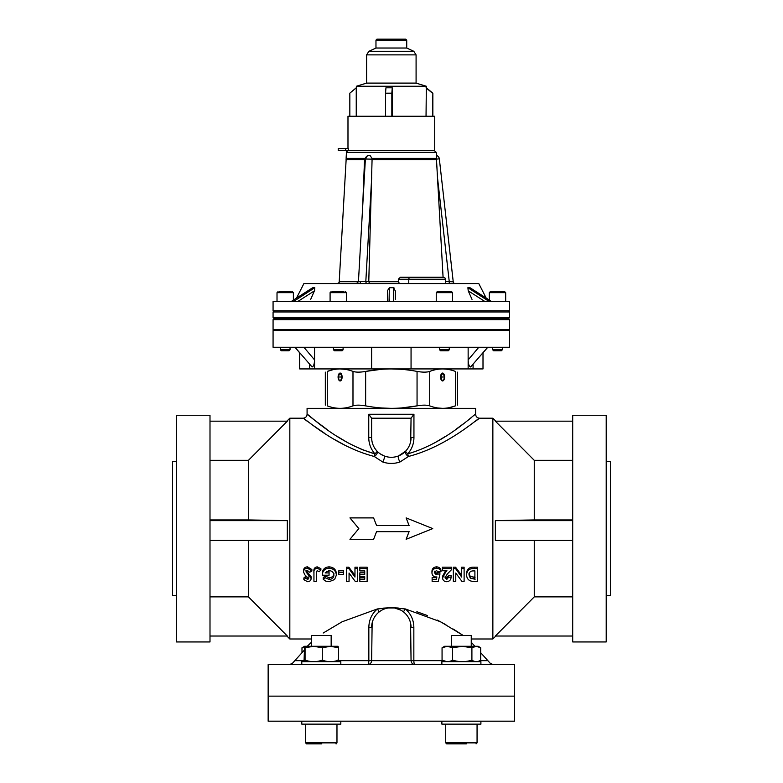 <?xml version="1.0" encoding="UTF-8"?>
<svg xmlns="http://www.w3.org/2000/svg" width="783" height="783" viewBox="0 0 783 783"><rect width="100%" height="100%" fill="white"/><g stroke="black" fill="none" stroke-linecap="round" stroke-linejoin="round"><path stroke-width="1.17" d="M480.899 664.61L480.899 661.655L441.876 661.655L441.876 664.61M471.904 660.157L471.904 647.776L476.309 646.278L480.713 647.776L480.713 660.157C477.787 662.124 474.85 662.124 471.904 660.157C465.484 662.124 459.044 662.124 452.584 660.157C449.09 662.124 445.586 662.124 442.062 660.157L446.858 661.635M442.062 660.157L442.062 647.776L447.328 646.278L452.584 647.776L462.244 646.278L471.904 647.776M480.713 647.776L478.139 646.278L444.636 646.278L442.062 647.776M471.249 660.666L475.917 661.635M452.584 660.157L452.584 647.776M475.066 577.707L473.969 576.914M466.551 574.888L466.551 573.293C466.922 568.967 469.477 566.931 474.214 567.186L477.327 567.186L477.327 581.387L474.263 581.387C469.438 581.534 466.874 579.371 466.551 574.888C466.922 570.406 469.477 568.301 474.214 568.566L477.327 568.566M455.775 579.567L455.775 573.029L455.775 581.387L453.337 581.387L453.337 567.186L455.549 567.186L461.686 575.388M455.549 567.186L455.549 568.566L461.686 577.061L461.686 567.186L464.113 567.186L464.113 581.387L461.921 581.387L455.775 573.029M444.989 576.092L446.77 577.707L448.649 575.515L451.077 575.515L451.077 577.198C450.949 579.929 449.462 581.436 446.633 581.71C444.147 581.524 442.796 580.272 442.561 577.942L442.561 576.239L445.576 570.748M442.385 567.186L451.429 567.186L451.429 568.566L442.385 568.566L442.385 567.186M432.128 579.303L436.376 579.303L436.904 576.905L436.062 577.032C433.439 576.758 432.069 575.339 431.952 572.774C432.157 570.044 433.674 568.527 436.493 568.223C438.881 568.341 440.389 569.515 440.995 571.756L438.216 571.756L436.346 570.582L434.389 572.696L436.248 574.732L437.854 573.91L439.899 574.36L438.304 581.387L432.128 581.387L432.128 577.551L436.376 577.551L436.503 576.993M431.952 572.774L431.952 571.247C432.157 568.615 433.665 567.146 436.493 566.863C438.881 566.97 440.389 568.106 440.995 570.269L440.995 571.756M434.389 571.169L436.248 573.146L437.854 572.353L439.899 572.784L439.899 574.36M303.863 579.714L305.683 578.167L307.631 579.459L308.727 578.637L304.91 574.918L303.51 571.952C303.735 569.593 305.096 568.35 307.582 568.223L311.859 571.022L309.716 572.256L307.494 570.582L305.947 571.815L311.164 578.529C310.939 580.506 309.755 581.563 307.602 581.71L303.863 579.714L303.863 577.952L305.683 576.464L307.631 577.707L308.727 576.914M303.51 571.952L303.51 570.455C303.735 568.174 305.096 566.98 307.582 566.863L311.859 569.554L311.859 571.022M305.947 570.327L311.164 576.807L311.164 578.529M316.381 579.567L316.381 572.412L316.381 581.387L313.944 581.387L313.944 572.95C313.572 570.269 314.658 568.693 317.193 568.223L320.893 570.083L319.053 571.727L317.193 570.582L316.381 572.412M313.944 571.424L313.944 572.95L313.944 571.424C313.572 568.84 314.658 567.313 317.193 566.863L320.893 568.654L320.893 570.083M323.252 579.4L325.092 577.756L329.163 579.459C332.051 579.273 333.646 577.834 333.94 575.133C333.627 572.314 331.972 570.797 328.977 570.582L325.18 572.921L329.066 572.921L329.066 575.231L322.312 575.231L322.293 574.683C322.665 570.719 324.916 568.566 329.026 568.223C333.519 568.556 335.966 570.856 336.367 575.133L334.595 579.518L329.095 581.71L325.787 581.123L323.252 579.4L323.252 577.648L325.092 576.063L329.163 577.707C332.051 577.531 333.646 576.131 333.94 573.528M326.345 571.384L329.066 571.384L329.066 572.921M322.293 574.683L322.293 573.097C322.665 569.27 324.916 567.186 329.026 566.863C333.529 567.176 335.976 569.398 336.367 573.528L336.367 575.133M338.804 572.256L338.804 570.748L343.502 570.748L343.502 574.409L338.804 574.409L338.804 572.256L343.502 572.256M349.061 579.567L349.061 573.029L349.061 581.387L346.624 581.387L346.624 567.186L348.836 567.186L354.973 575.388M348.836 567.186L348.836 568.566L354.973 577.061L354.973 567.186L357.41 567.186L357.41 581.387L355.218 581.387L349.061 573.029M359.837 568.566L359.837 567.186L367.139 567.186L367.139 581.387L359.837 581.387L359.837 579.136L364.712 579.136L364.712 576.709L359.837 576.709L359.837 574.409L364.712 574.409L364.712 570.915L359.837 570.915L359.837 568.566L367.139 568.566M359.837 579.136L359.837 577.394L364.712 577.394L364.712 576.709M359.837 574.409L359.837 572.823L364.712 572.823L364.712 570.915M323.183 633.026L342.132 621.771L377.298 608.959L391.343 607.716L405.398 608.959L440.604 621.8L463.144 635.434L453.318 629.101M445.919 624.707L437.296 620.087M427.469 615.575L416.879 611.729M398.293 608.019L392.352 607.725M389.924 607.725L383.014 608.156M495.825 636.021L492.859 638.987L492.859 418.21L479.558 418.21C477.16 417.975 475.849 416.664 475.614 414.266L475.614 408.354L307.083 408.354L307.083 414.266C306.848 416.664 305.527 417.975 303.138 418.21L289.827 418.21L289.827 638.987L311.448 638.987M409.088 531.657L406.132 539.301L409.088 531.657L376.564 531.657L373.608 539.301L349.952 539.301L358.82 528.594L349.952 517.896L373.608 517.896L376.564 525.53L409.088 525.53L406.132 517.896L432.745 528.594L406.132 539.301L409.088 531.549M514.548 664.61L268.148 664.61L268.148 696.146L514.548 696.146L268.148 696.146L268.148 721.182L514.548 721.182L514.548 664.61M210.001 520.617L287.322 520.617L287.322 540.329L210.001 540.329M210.001 636.021L287.322 636.021L248.436 596.881L248.436 540.329M176.488 595.618L172.544 595.618L172.544 461.579L176.488 461.579M176.488 641.943L176.488 415.254L210.001 415.254L210.001 641.943L176.488 641.943M572.696 540.329L495.365 540.329L495.365 520.617L572.696 520.617M534.26 540.329L534.26 596.881L495.365 636.021L572.696 636.021M606.208 461.579L610.456 461.579L610.456 595.618L606.208 595.618M606.208 528.594L606.208 641.943L572.696 641.943L572.696 415.254L606.208 415.254L606.208 528.594M411.055 418.21L413.943 414.266L413.943 437.58C413.884 443.795 411.819 449.227 407.737 453.866C445.967 442.972 474.694 413.512 475.614 414.266C474.929 413.287 446.183 442.884 407.737 453.866A3.944 0.744 -102.9 0 0 408.501 456.45L399.976 461.99A3.944 1.047 68.6 0 1 398.439 458.231A3.944 1.047 68.6 0 1 398.537 455.931A19.712 19.712 0 0 1 384.159 455.931L380.186 453.827L384.159 455.931A19.712 19.712 0 0 1 371.631 437.58L371.631 418.21L411.055 418.21L410.693 441.367M471.62 417.466L467.245 420.882M463.546 423.711L455.598 429.534M445.723 436.239L434.487 442.982M399.976 461.99C394.211 463.898 388.466 463.898 382.721 461.99L374.196 456.45A3.944 0.744 102.9 0 0 374.959 453.866C370.878 449.227 368.813 443.795 368.754 437.58L371.631 437.58C371.71 442.826 373.52 447.347 377.054 451.155A3.944 0.529 136.5 0 1 374.959 453.866L361.11 449.276M374.196 456.45C334.733 446.232 303.784 417.3 303.138 418.21C304.049 417.525 334.948 446.3 374.196 456.45A3.944 2.095 136.5 0 0 376.848 453.866A3.944 2.095 136.5 0 0 377.054 451.155M408.501 456.45C447.964 446.232 478.912 417.3 479.558 418.21C478.648 417.525 447.749 446.3 408.501 456.45A3.944 2.095 -136.5 0 1 405.848 453.866A3.944 2.095 -136.5 0 1 405.643 451.155C409.176 447.347 410.977 442.826 411.055 437.58A19.712 19.712 0 0 1 398.537 455.931L405.643 451.155A3.944 0.529 -136.5 0 0 407.737 453.866M374.734 448.189L373.834 446.623M384.159 455.931A3.944 1.047 111.4 0 1 384.257 458.231A3.944 1.047 111.4 0 1 382.721 461.99L384.747 462.616M405.633 451.165L402.511 453.827M371.631 418.21L368.754 414.266L413.943 414.266M348.2 442.982L337.179 436.376M327.098 429.534L312.593 418.66M312.583 418.651L307.083 414.266M374.959 453.866C336.729 442.972 308.003 413.512 307.083 414.266C307.768 413.287 336.504 442.884 374.959 453.866M304.616 419.306L307.406 421.362M310.636 423.691L324.348 433.116M334.977 439.752L346.517 446.104M470.857 424.552L472.345 423.486M475.291 421.362L478.726 418.827M534.26 596.881L572.696 596.881M572.696 460.316L534.26 460.316L495.365 421.166L572.696 421.166M534.26 460.316L534.26 519.932L572.696 519.932M495.365 520.617L534.26 519.932M349.952 517.896L358.82 528.594L349.952 539.301M409.088 525.638L406.132 517.896M475.066 579.459L473.969 578.637L474.586 577.639M474.195 578.03L474.195 577.394M468.988 573.332L470.26 576.425L474.899 577.394L474.899 570.915L473.627 570.915C470.671 570.797 469.125 572.138 468.988 574.928L470.26 578.128L474.899 579.136L474.899 570.915M473.969 577.394L473.969 579.136M470.26 576.425L470.26 578.128M453.337 568.566L455.549 568.566M461.686 568.566L464.113 568.566M442.561 577.942L445.537 572.304L445.537 570.797M445.537 572.304L446.946 570.748L442.385 570.748L442.385 568.566M446.77 577.707L446.77 579.459L444.989 577.785L447.416 573.861L451.429 569.76L451.429 568.566M446.77 579.459L448.649 577.198L448.649 575.515M448.649 577.198L451.077 577.198M436.376 579.303L436.376 577.551M436.493 568.223L436.493 566.863M436.248 574.732L436.248 573.146M437.854 573.91L437.854 572.353M307.631 579.459L307.631 577.707M305.683 578.167L305.683 576.464M307.582 568.223L307.582 566.863M317.193 566.863L317.193 568.223M329.163 579.459L329.163 577.707M325.092 577.756L325.092 576.063M329.026 568.223L329.026 566.863M346.624 568.566L348.836 568.566M354.973 568.566L357.41 568.566M210.001 421.166L287.322 421.166L248.436 460.316L210.001 460.316M248.436 460.316L248.436 519.932L210.001 519.932M248.436 519.932L287.322 520.617M210.001 596.881L248.436 596.881M403.656 612.032A3.944 0.568 -51.4 0 1 405.398 608.959C410.918 613.843 413.737 619.999 413.845 627.428L413.845 660.666L411.055 660.666L410.566 623.023M442.943 660.666L413.845 660.666A3.944 1.155 -90 0 0 415 664.61L415 664.61C412.621 664.356 411.31 663.044 411.055 660.666L410.586 623.141M490.256 663.309L493.192 664.61L490.256 663.309L480.713 652.719M394.534 607.98L400.798 610.133M378.512 612.472L379.041 612.032A3.944 0.568 51.4 0 0 377.298 608.959C371.798 613.803 368.979 619.96 368.842 627.428L368.842 660.666L338.432 660.666M385.256 608.685L387.937 608.009M388.133 607.98L391.001 607.716M377.161 609.066L374.666 611.552M292.431 663.309L289.504 664.61L292.431 663.309L294.819 660.666L304.176 660.666M492.859 638.987L471.249 638.987L471.249 642.226L474.899 646.278M372.14 622.994L371.631 660.666C371.387 663.044 370.075 664.356 367.697 664.61A3.944 1.155 90 0 0 368.842 660.666L371.631 660.666A3.944 3.944 0 0 1 371.631 660.744M368.842 627.428L371.631 627.428A19.712 19.712 0 0 1 391.343 607.716A19.712 19.712 0 0 1 411.055 627.428L413.845 627.428M311.448 642.226L307.239 646.278M304.078 650.399L294.819 660.666M296.503 298.098L303.902 283.573L478.795 283.573L486.194 298.098L489.316 300.095L489.316 292.646L490.305 291.658L503.479 291.658M310.685 299.37L314.756 290.082M293.478 301.514L314.805 287.713L312.515 287.821L291.198 301.514L312.515 287.821M310.753 290.307L314.805 287.713L314.463 290.816L297.775 301.514M393.634 301.514L393.34 287.713L389.357 287.713L387.409 290.816L387.409 301.514L387.409 290.816L389.357 287.713L389.063 301.514M394.231 288.056L393.34 287.713L395.288 290.816L395.288 299.37M395.288 293.4L395.288 290.816M450.479 301.514L509.616 301.514L509.616 310.782L273.071 310.782L273.071 301.514L450.479 301.514M436.327 158.528L372.121 158.528L372.072 159.663L436.493 159.663L436.425 155.455A3.944 3.944 0 0 1 439.332 158.822L453.24 281.831L449.246 281.606L453.24 281.831A1.967 1.967 0 0 0 455.197 283.573M445.556 281.606L449.246 281.606L437.491 177.614L443.08 277.27M437.491 177.614L436.493 159.663M410.478 277.27L443.579 277.27C445.458 278.19 446.114 278.846 445.556 279.237L398.332 279.237L400.358 277.27L410.478 277.27A1.967 1.703 90 0 0 408.775 279.237L408.775 283.573M358.986 281.606L365.808 281.606A1.967 1.703 -90 0 0 367.521 283.573M365.436 158.528L346.203 158.528L339.215 281.714L358.438 281.714L365.377 159.037L372.111 159.145L372.121 158.528M436.434 158.391L372.013 158.391L370.31 155.856L368.813 155.455L366.777 156.267M366.757 156.277L365.475 159.663M365.465 158.391L346.106 158.391L346.448 152.382C345.929 152.01 346.585 151.393 348.415 150.522M372.072 159.663L368.773 281.606L369.576 283.573M436.415 159.145L439.332 158.822M449.246 281.606L449.246 283.573M362.558 209.071L364.535 159.663L364.986 165.957M346.037 159.663L364.535 159.663M398.332 279.237L398.41 281.714L399.467 283.573M293.331 301.484L291.345 301.484M393.34 300.848L393.33 301.484L389.357 301.484L389.357 299.047M484.912 301.514L468.224 290.816L472.012 299.37M468.224 290.816L467.891 287.713L489.218 301.514M491.499 301.514L489.365 301.484M491.352 301.484L469.888 287.713L467.891 287.713L471.934 290.307M469.888 287.713L470.534 288.134M389.357 289.808L389.357 287.713M389.357 301.484L393.33 301.484M345.597 150.522L338.217 150.522L338.217 148.555L345.597 148.555L345.597 150.522L434.712 150.522L434.712 116.227L347.985 116.227L347.985 148.555M348.288 150.522L348.288 148.555L345.597 148.555M375.967 40.139L376.956 39.15L405.741 39.15L406.72 40.139L375.967 40.139L375.967 48.017L406.72 48.017L413.796 51.296L416.086 54.879L366.61 54.879L366.61 83.106L416.086 83.106L426.334 86.257L426.04 116.227M366.61 83.106L356.363 86.257L426.334 86.257M392.244 87.794L385.95 87.794L385.539 93.197L391.833 93.197L392.244 87.794L392.244 116.227M349.835 116.227L349.835 93.197L356.245 87.794L356.245 116.227M391.833 116.227L391.833 93.197M385.539 116.227L385.539 93.197M432.862 116.227L432.862 93.197L426.324 87.794M432.451 116.227L432.862 93.197M432.451 93.197L426.04 87.794M332.521 369.83L327.284 371.426C324.681 372.375 324.681 372.375 327.284 371.426C324.681 372.375 324.681 372.375 327.284 371.426C335.819 368.118 344.393 368.118 352.986 371.426C355.903 372.375 360.111 372.375 365.641 371.426C382.623 368.118 399.761 368.118 417.055 371.426C422.566 372.375 426.784 372.375 429.71 371.426C438.196 368.118 446.77 368.118 455.412 371.426C446.819 368.118 438.245 368.118 429.71 371.426L429.71 405.858C426.794 404.909 422.575 404.909 417.055 405.858C400.074 409.157 382.936 409.157 365.641 405.858C360.131 404.909 355.913 404.909 352.986 405.858C344.393 409.166 335.819 409.166 327.284 405.858C324.681 404.909 324.681 404.909 327.284 405.858C324.681 404.909 324.681 404.909 327.284 405.858C335.77 409.157 344.344 409.157 352.986 405.858L352.986 371.426L355.296 371.954M345.274 369.341L340.145 368.93M361.893 371.954L360.043 372.101M358.34 372.14L356.745 372.101M355.286 405.33L356.735 405.183M358.34 405.144L360.053 405.183M361.873 405.32L365.641 405.858L365.641 371.426L381.115 369.341M400.69 369.273L391.353 368.93M382.006 408.012L391.334 408.354M401.571 407.943L417.055 405.858L417.055 371.426L420.814 371.954M427.41 371.954L425.962 372.091M424.357 372.14L422.644 372.101M420.804 405.33L422.654 405.183M424.366 405.144L425.942 405.183M427.401 405.32L429.71 405.858C438.353 409.157 446.927 409.157 455.412 405.858C458.016 404.909 458.016 404.909 455.412 405.858C458.016 404.909 458.016 404.909 455.412 405.858L455.412 371.426C458.016 372.375 458.016 372.375 455.412 371.426C458.016 372.375 458.016 372.375 455.412 371.426M437.677 407.982L442.698 408.354M447.905 407.904L448.767 407.747M449.364 407.63L455.412 405.858M443.755 373.873A3.944 1.967 90 0 0 441.69 373.481A3.944 1.967 90 0 0 440.584 377.014A3.944 1.967 90 0 0 441.69 380.548A3.944 1.967 90 0 0 443.755 380.147M444.529 377.083A3.944 1.967 90 0 0 444.529 377.014L443.638 380.166L441.818 380.166L440.907 377.014L441.818 373.853L443.638 373.853L444.548 377.014L443.413 374.059L441.759 374.059L443.638 373.853M342.102 377.014A3.944 1.967 -90 0 0 341.006 373.481A3.944 1.967 -90 0 0 338.941 373.873A3.944 1.967 90 0 1 339 373.794A3.944 1.967 90 0 1 340.135 373.07A3.944 1.967 90 0 1 342.102 377.014A3.944 1.967 90 0 1 340.135 380.959A3.944 1.967 90 0 1 339 380.235A3.944 1.967 90 0 1 338.941 380.147A3.944 1.967 -90 0 0 341.006 380.548A3.944 1.967 -90 0 0 342.102 377.014M332.706 318.661L508.637 318.661L509.616 319.65L273.071 319.65L274.06 318.661L332.706 318.661M449.99 318.661L449.246 318.661M439.596 318.661L343.101 318.661M333.441 318.661L290.033 318.661M280.373 318.661L274.06 318.661M314.551 347.251L314.551 359.896C314.394 364.154 313.572 366.513 312.084 366.963L294.976 347.251L299.683 352.839L299.683 368.93L309.618 368.93L309.618 364.614M273.071 347.251L273.071 330.495L509.616 330.495L509.616 347.251L273.071 347.251M487.721 347.251L470.612 366.963C469.125 366.513 468.303 364.154 468.146 359.896L468.146 368.93L309.618 368.93M483.003 352.879L487.77 347.251M468.146 347.251L468.146 359.896L478.814 347.251M473.079 364.614L473.079 368.93L468.146 368.93M483.003 352.839L483.003 368.93L473.079 368.93M411.055 347.251L411.055 368.93M371.631 347.251L371.631 368.93M303.882 347.251L314.551 359.896L314.551 368.93M501.335 350.794L493.652 350.794L492.664 349.805L502.324 349.805L501.335 350.794M491.509 291.658L490.305 291.658M448.267 350.794L440.575 350.794L439.596 349.805L449.246 349.805L448.267 350.794M436.239 292.646L437.227 291.658L451.615 291.658L452.603 292.646L436.239 292.646L436.239 301.514M450.098 291.658L441.269 291.658M342.112 350.794L334.429 350.794L333.441 349.805L343.101 349.805L342.112 350.794M332.599 291.658L343.952 291.658M341.427 291.658L335.75 291.658M279.208 291.658L291.188 291.658M288.359 291.658L282.673 291.658M290.033 349.805L289.044 350.794L281.351 350.794L280.373 349.805L290.033 349.805L290.033 347.251M442.728 380.753A3.749 1.869 90 0 0 444.607 377.014A3.749 1.869 90 0 0 442.728 373.266A3.749 1.869 90 0 0 440.858 377.014A3.749 1.869 90 0 0 442.728 380.753M440.907 377.014L444.264 377.014M339.959 380.753A3.749 1.869 -90 0 0 341.838 377.014A3.749 1.869 -90 0 0 339.959 373.266A3.749 1.869 -90 0 0 338.882 373.951A3.749 1.869 -90 0 0 338.882 380.068A3.749 1.869 -90 0 0 339.959 380.753M341.789 377.014L340.869 380.166L339.049 380.166L338.139 377.014L339.049 373.853L340.869 373.853L341.789 377.014L338.139 377.014M339.284 374.059L340.928 374.059L339.284 374.059L338.422 377.014L339.049 380.166M340.82 664.61L340.82 661.655L301.788 661.655L301.788 664.61M338.53 647.776L338.06 646.278L330.416 646.278L338.53 647.776L338.53 660.157C333.108 662.124 327.695 662.124 322.293 660.157C316.567 662.124 310.822 662.124 305.067 660.157C304.744 662.124 304.411 662.124 304.078 660.157L304.577 646.278L305.067 647.776L313.68 646.278L304.577 646.278M337.542 660.157C337.874 662.124 338.207 662.124 338.53 660.157M330.416 646.278L313.68 646.278L322.293 647.776L330.416 646.278M305.067 660.157L305.067 647.776M322.293 660.157L322.293 647.776M301.984 652.719L301.984 647.776L304.293 646.768M304.548 646.278L301.984 647.776M480.899 724.138L480.899 721.182L480.899 724.138L441.876 724.138L441.876 721.182M340.82 724.138L340.82 721.182L340.82 724.138L301.788 724.138L301.788 721.182M449.06 743.85L452.3 743.85L449.06 743.85M466.335 743.85L446.702 743.85L445.713 742.861L477.062 742.861L476.074 743.85L477.062 742.861L477.062 724.138L477.062 742.861M457.243 743.85L452.3 743.85M471.249 646.278L471.249 635.434L451.537 635.434L451.537 646.278M321.774 743.85L306.623 743.85L305.634 742.861L336.974 742.861L336.338 743.791M331.16 646.278L331.16 635.434L311.448 635.434L311.448 646.278M368.754 437.58L368.754 414.266M411.055 437.58L413.943 437.58M474.214 567.186L474.214 568.566M307.748 574.047L307.748 572.481M479.832 660.666L487.878 660.666M371.631 660.666L411.055 660.666M336.925 660.666L337.639 660.666M304.969 660.666L306.779 660.666M434.281 150.522L436.248 152.382L346.448 152.382M371.69 177.614L365.808 281.606L368.773 281.606M360.395 281.831A1.967 0.989 -90 0 1 359.417 283.573M368.773 281.714L398.41 281.714M375.967 48.017L368.891 51.296L413.796 51.296M327.284 371.426L327.284 405.858M274.06 330.495L273.071 329.506L509.616 329.506L509.616 319.65M274.256 318.661L273.071 317.477L509.616 317.477L509.616 311.967L273.071 311.967L274.256 310.782M504.692 291.658L505.681 292.646L489.316 292.646M345.469 291.658L346.458 292.646L330.093 292.646L330.093 301.514M293.38 300.095L293.38 292.646L277.016 292.646L278.004 291.658M286.872 636.021L289.827 638.987M495.825 421.166L492.859 418.21M286.872 421.166L289.827 418.21M394.446 607.96L388.27 607.96L391.412 607.716M367.325 155.856A3.944 3.944 0 0 0 365.377 159.037M339.215 281.714C339.685 282.144 339.029 282.771 337.248 283.573M436.248 152.382L436.425 155.455M358.438 281.714L356.471 283.573M445.556 279.237L445.556 283.573M491.528 301.514L470.172 287.821M406.72 40.139L406.72 48.017M416.086 54.879L416.086 83.106M356.363 86.257L356.363 116.227M368.891 51.296L366.61 54.879M325.327 372.14L325.327 405.144M457.37 372.14L457.37 405.144M509.616 329.506L508.637 330.495M273.071 329.506L273.071 319.65M509.616 311.967L508.431 310.782M509.616 317.477L508.431 318.661M273.071 317.477L273.071 311.967M502.324 347.251L502.324 349.805M492.664 347.251L492.664 349.805M505.681 292.646L505.681 301.514M449.246 347.251L449.246 349.805M439.596 347.251L439.596 349.805M452.603 292.646L452.603 301.514M343.101 347.251L343.101 349.805M333.441 347.251L333.441 349.805M346.458 292.646L346.458 301.514M330.093 292.646L331.082 291.658M277.016 292.646L277.016 301.514M293.38 292.646L292.392 291.658M280.373 347.251L280.373 349.805M305.634 724.138L305.634 742.861L306.466 743.84M336.974 742.861L336.974 724.138L336.974 742.861L335.995 743.85M445.713 724.138L445.713 742.861L446.702 743.85M471.249 660.343L471.249 661.655M451.537 660.666L451.537 661.655"/></g></svg>
